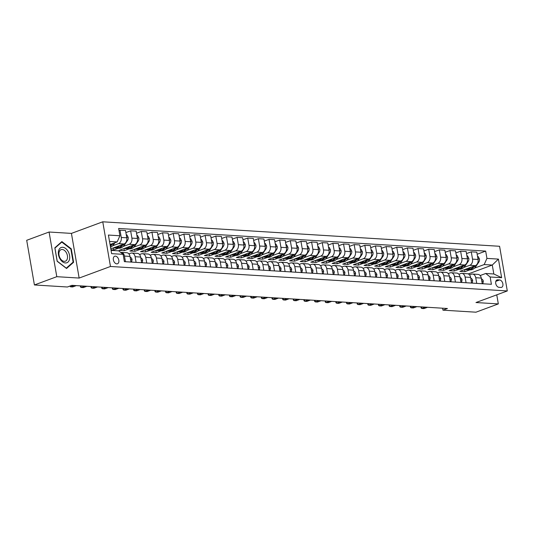 <?xml version="1.0" encoding="UTF-8"?>
<svg xmlns="http://www.w3.org/2000/svg" width="534" height="534" viewBox="0 0 534 534"><rect width="100%" height="100%" fill="white"/><g stroke="black" fill="none" stroke-linecap="round" stroke-linejoin="round"><path stroke-width="0.8" d="M116.766 263.869A4.012 2.597 69.7 0 0 117.487 263.769A4.012 2.597 69.7 0 0 118.702 259.637A4.012 2.597 69.7 0 0 115.431 256.146A4.012 2.597 69.7 0 0 114.703 256.247A4.012 2.597 69.7 0 0 113.488 260.378A4.012 2.597 69.7 0 0 116.766 263.869M49.075 232.016L56.791 276.685L79.145 278.06L71.429 233.398L49.075 232.016L26.7 240.3L34.416 284.962L67.411 286.998L71.89 285.343L447.425 308.505L442.953 310.161L475.948 312.196L498.329 303.913L496.76 294.848M71.429 233.398L102.755 221.804L499.584 246.281L507.3 290.943L110.471 266.473L102.755 221.804M499.59 279.956L497.715 279.843A3.885 2.516 69.7 0 0 497.014 279.943A3.885 2.516 69.7 0 0 495.839 283.948A3.885 2.516 69.7 0 0 499.01 287.325L500.885 287.446A3.885 2.516 69.7 0 0 501.586 287.345A3.885 2.516 69.7 0 0 502.761 283.34A3.885 2.516 69.7 0 0 499.59 279.956L495.812 281.358M486.935 258.396L498.429 259.103L501.64 277.7L490.145 276.986L485.733 273.481L493.823 273.982L492.281 265.051L484.191 264.55L486.935 258.396L485.673 251.093L118.648 228.459L119.91 235.761L117.166 241.915L109.517 241.441M111.059 250.379L118.708 250.846L123.12 254.351L124.382 261.653L491.407 284.295L490.145 276.986M123.12 254.351L111.626 253.643L108.415 235.053L119.91 235.761M56.791 276.685L34.416 284.962M79.145 278.06L110.471 266.473M507.3 290.943L475.974 302.538L498.329 303.913M442.613 308.205L442.953 310.161M468.251 273.942L492.281 265.051L498.429 259.103M485.733 273.481L480.159 275.544M136.097 262.374L135.115 256.714A5.013 3.671 -86.5 0 0 131.845 253.036A5.013 3.671 -86.5 0 0 130.703 253.209L128.894 253.884M146.737 263.035L145.762 257.368A5.013 3.671 -86.5 0 0 142.491 253.697A5.013 3.671 -86.5 0 0 141.35 253.864L139.534 254.538M157.383 263.689L156.409 258.029A5.013 3.671 -86.5 0 0 153.131 254.351A5.013 3.671 -86.5 0 0 151.99 254.524L150.181 255.192M168.03 264.35L167.049 258.683A5.013 3.671 -86.5 0 0 163.778 255.005A5.013 3.671 -86.5 0 0 162.636 255.179L160.827 255.853M178.676 265.004L177.695 259.337A5.013 3.671 -86.5 0 0 174.424 255.666A5.013 3.671 -86.5 0 0 173.283 255.839L171.467 256.507M189.316 265.658L188.342 259.998A5.013 3.671 -86.5 0 0 185.071 256.32A5.013 3.671 -86.5 0 0 183.923 256.494L182.114 257.161M199.963 266.319L198.982 260.652A5.013 3.671 -86.5 0 0 195.711 256.974A5.013 3.671 -86.5 0 0 194.57 257.148L192.761 257.822M210.61 266.973L209.628 261.313A5.013 3.671 -86.5 0 0 206.358 257.635A5.013 3.671 -86.5 0 0 205.216 257.809L203.401 258.476M221.25 267.627L220.275 261.967A5.013 3.671 -86.5 0 0 217.004 258.289A5.013 3.671 -86.5 0 0 215.856 258.463L214.047 259.13M231.896 268.288L230.915 262.621A5.013 3.671 -86.5 0 0 227.644 258.943A5.013 3.671 -86.5 0 0 226.503 259.117L224.694 259.791M242.543 268.942L241.562 263.282A5.013 3.671 -86.5 0 0 238.291 259.604A5.013 3.671 -86.5 0 0 237.149 259.778L235.334 260.445M253.183 269.597L252.208 263.936A5.013 3.671 -86.5 0 0 248.937 260.258A5.013 3.671 -86.5 0 0 247.789 260.432L245.98 261.099M263.829 270.257L262.848 264.59A5.013 3.671 -86.5 0 0 259.577 260.912A5.013 3.671 -86.5 0 0 258.436 261.086L256.627 261.76M274.476 270.912L273.495 265.251A5.013 3.671 -86.5 0 0 270.224 261.573A5.013 3.671 -86.5 0 0 269.083 261.747L267.274 262.414M285.116 271.566L284.141 265.905A5.013 3.671 -86.5 0 0 280.871 262.227A5.013 3.671 -86.5 0 0 279.729 262.401L277.914 263.068M295.763 272.227L294.788 266.559A5.013 3.671 -86.5 0 0 291.511 262.882A5.013 3.671 -86.5 0 0 290.369 263.055L288.56 263.729M306.409 272.881L305.428 267.22A5.013 3.671 -86.5 0 0 302.157 263.542A5.013 3.671 -86.5 0 0 301.016 263.716L299.207 264.383M317.049 273.535L316.075 267.874A5.013 3.671 -86.5 0 0 312.804 264.197A5.013 3.671 -86.5 0 0 311.662 264.37L309.847 265.044M327.696 274.196L326.721 268.529A5.013 3.671 -86.5 0 0 323.444 264.857A5.013 3.671 -86.5 0 0 322.302 265.031L320.493 265.698M338.342 274.85L337.361 269.189A5.013 3.671 -86.5 0 0 334.09 265.511A5.013 3.671 -86.5 0 0 332.949 265.685L331.14 266.353M348.989 275.511L348.008 269.844A5.013 3.671 -86.5 0 0 344.737 266.166A5.013 3.671 -86.5 0 0 343.596 266.339L341.78 267.013M359.629 276.165L358.654 270.504A5.013 3.671 -86.5 0 0 355.384 266.826A5.013 3.671 -86.5 0 0 354.236 267L352.427 267.668M370.276 276.819L369.294 271.159A5.013 3.671 -86.5 0 0 366.024 267.481A5.013 3.671 -86.5 0 0 364.882 267.654L363.073 268.322M380.922 277.48L379.941 271.813A5.013 3.671 -86.5 0 0 376.67 268.135A5.013 3.671 -86.5 0 0 375.529 268.308L373.713 268.982M391.562 278.134L390.588 272.474A5.013 3.671 -86.5 0 0 387.317 268.796A5.013 3.671 -86.5 0 0 386.169 268.969L384.36 269.637M402.209 278.788L401.228 273.128A5.013 3.671 -86.5 0 0 397.957 269.45A5.013 3.671 -86.5 0 0 396.815 269.623L395.006 270.291M412.855 279.449L411.874 273.782A5.013 3.671 -86.5 0 0 408.603 270.104A5.013 3.671 -86.5 0 0 407.462 270.277L405.646 270.952M423.495 280.103L422.521 274.443A5.013 3.671 -86.5 0 0 419.25 270.765A5.013 3.671 -86.5 0 0 418.102 270.938L416.293 271.606M434.142 280.757L433.161 275.097A5.013 3.671 -86.5 0 0 429.89 271.419A5.013 3.671 -86.5 0 0 428.749 271.592L426.94 272.26M444.789 281.418L443.807 275.751A5.013 3.671 -86.5 0 0 440.537 272.073A5.013 3.671 -86.5 0 0 439.395 272.247L437.58 272.921M455.429 282.072L454.454 276.412A5.013 3.671 -86.5 0 0 451.183 272.734A5.013 3.671 -86.5 0 0 450.042 272.907L448.226 273.575M466.075 282.726L465.101 277.066A5.013 3.671 -86.5 0 0 461.823 273.388A5.013 3.671 -86.5 0 0 460.682 273.562L458.873 274.236M476.722 283.387L475.741 277.72A5.013 3.671 -86.5 0 0 472.47 274.049A5.013 3.671 -86.5 0 0 471.328 274.216L469.519 274.89M464.587 269.597L464.947 271.673L469.833 269.864M474.506 268.135L484.191 264.55M464.947 271.673L459.834 271.359L475.32 265.625A5.013 3.671 -86.5 0 0 478.064 259.471L476.802 252.168L471.268 251.828L466.516 253.59M453.94 268.942L454.3 271.018L459.187 269.209M463.859 267.474L469.786 265.285A5.013 3.671 -86.5 0 0 472.53 259.13L471.268 251.828M454.3 271.018L449.194 270.698L464.673 264.971A5.013 3.671 -86.5 0 0 467.424 258.816L466.162 251.514L460.622 251.174L455.876 252.929M443.3 268.288L443.654 270.358L448.54 268.549M453.219 266.82L459.14 264.63A5.013 3.671 -86.5 0 0 461.883 258.476L460.622 251.174M443.654 270.358L438.548 270.044L454.034 264.317A5.013 3.671 -86.5 0 0 456.777 258.162L455.515 250.86L449.982 250.513L445.229 252.275M432.653 267.627L433.014 269.703L437.9 267.894M442.573 266.166L448.493 263.97A5.013 3.671 -86.5 0 0 451.243 257.822L449.982 250.513M433.014 269.703L427.901 269.39L443.387 263.656A5.013 3.671 -86.5 0 0 446.13 257.501L444.869 250.199L439.335 249.859L434.583 251.614M422.007 266.973L422.367 269.049L427.253 267.24M431.926 265.505L437.853 263.315A5.013 3.671 -86.5 0 0 440.597 257.161L439.335 249.859M422.367 269.049L417.254 268.729L432.74 263.002A5.013 3.671 -86.5 0 0 435.49 256.847L434.229 249.545L428.689 249.204L423.943 250.96M411.367 266.319L411.721 268.388L416.607 266.579M421.286 264.851L427.207 262.661A5.013 3.671 -86.5 0 0 429.95 256.507L428.689 249.204M411.721 268.388L406.614 268.075L422.1 262.348A5.013 3.671 -86.5 0 0 424.844 256.193L423.582 248.891L418.049 248.544L413.296 250.306M400.72 265.658L401.081 267.734L405.967 265.925M410.639 264.197L416.56 262A5.013 3.671 -86.5 0 0 419.31 255.853L418.049 248.544M401.081 267.734L395.968 267.421L411.454 261.687A5.013 3.671 -86.5 0 0 414.197 255.532L412.936 248.23L407.402 247.889L402.649 249.645M390.074 265.004L390.434 267.073L395.32 265.271M399.993 263.536L405.92 261.346A5.013 3.671 -86.5 0 0 408.664 255.192L407.402 247.889M390.434 267.073L385.321 266.76L400.807 261.033A5.013 3.671 -86.5 0 0 403.557 254.878L402.296 247.576L396.755 247.235L392.009 248.991M379.427 264.343L379.787 266.419L384.674 264.61M389.353 262.882L395.273 260.692A5.013 3.671 -86.5 0 0 398.017 254.538L396.755 247.235M379.787 266.419L374.681 266.106L390.16 260.372A5.013 3.671 -86.5 0 0 392.911 254.224L391.649 246.915L386.115 246.574L381.363 248.337M368.787 263.689L369.141 265.765L374.034 263.956M378.706 262.227L384.627 260.031A5.013 3.671 -86.5 0 0 387.377 253.877L386.115 246.574M369.141 265.765L364.034 265.451L379.52 259.718A5.013 3.671 -86.5 0 0 382.264 253.563L381.002 246.261L375.469 245.92L370.716 247.676M358.14 263.035L358.501 265.104L363.387 263.295M368.059 261.567L373.987 259.377A5.013 3.671 -86.5 0 0 376.73 253.223L375.469 245.92M358.501 265.104L353.388 264.791L368.874 259.063A5.013 3.671 -86.5 0 0 371.617 252.909L370.362 245.607L364.822 245.266L360.07 247.022M347.494 262.374L347.854 264.45L352.74 262.641M357.42 260.912L363.34 258.723A5.013 3.671 -86.5 0 0 366.084 252.569L364.822 245.266M347.854 264.45L342.748 264.136L358.227 258.403A5.013 3.671 -86.5 0 0 360.977 252.255L359.716 244.946L354.182 244.605L349.43 246.368M336.854 261.72L337.208 263.796L342.1 261.987M346.773 260.258L352.694 258.062A5.013 3.671 -86.5 0 0 355.444 251.908L354.182 244.605M337.208 263.796L332.101 263.476L347.587 257.748A5.013 3.671 -86.5 0 0 350.331 251.594L349.069 244.292L343.536 243.951L338.783 245.707M326.207 261.066L326.568 263.135L331.454 261.326M336.126 259.597L342.047 257.408A5.013 3.671 -86.5 0 0 344.797 251.254L343.536 243.951M326.568 263.135L321.455 262.821L336.941 257.094A5.013 3.671 -86.5 0 0 339.684 250.94L338.423 243.637L332.889 243.297L328.136 245.053M315.561 260.405L315.921 262.481L320.807 260.672M325.486 258.943L331.407 256.754A5.013 3.671 -86.5 0 0 334.151 250.6L332.889 243.297M315.921 262.481L310.815 262.167L326.294 256.433A5.013 3.671 -86.5 0 0 329.044 250.279L327.783 242.977L322.249 242.636L317.496 244.398M304.921 259.751L305.274 261.827L310.161 260.018M314.84 258.289L320.76 256.093A5.013 3.671 -86.5 0 0 323.511 249.939L322.249 242.636M305.274 261.827L300.168 261.506L315.654 255.779A5.013 3.671 -86.5 0 0 318.397 249.625L317.136 242.323L311.602 241.982L306.85 243.738M294.274 259.097L294.635 261.166L299.521 259.357M304.193 257.628L310.114 255.439A5.013 3.671 -86.5 0 0 312.864 249.285L311.602 241.982M294.635 261.166L289.521 260.852L305.007 255.125A5.013 3.671 -86.5 0 0 307.751 248.971L306.489 241.668L300.956 241.321L296.203 243.083M283.627 258.436L283.988 260.512L288.874 258.703M293.546 256.974L299.474 254.778A5.013 3.671 -86.5 0 0 302.217 248.63L300.956 241.321M283.988 260.512L278.882 260.198L294.361 254.464A5.013 3.671 -86.5 0 0 297.111 248.31L295.849 241.008L290.309 240.667L285.563 242.423M272.987 257.782L273.341 259.858L278.227 258.049M282.907 256.313L288.827 254.124A5.013 3.671 -86.5 0 0 291.571 247.97L290.309 240.667M273.341 259.858L268.235 259.537L283.721 253.81A5.013 3.671 -86.5 0 0 286.464 247.656L285.203 240.353L279.669 240.013L274.917 241.768M262.341 257.128L262.701 259.197L267.587 257.388M272.26 255.659L278.181 253.47A5.013 3.671 -86.5 0 0 280.931 247.315L279.669 240.013M262.701 259.197L257.588 258.883L273.074 253.156A5.013 3.671 -86.5 0 0 275.818 247.002L274.556 239.699L269.023 239.352L264.27 241.114M251.694 256.467L252.055 258.543L256.941 256.734M261.613 255.005L267.541 252.809A5.013 3.671 -86.5 0 0 270.284 246.661L269.023 239.352M252.055 258.543L246.942 258.229L262.428 252.495A5.013 3.671 -86.5 0 0 265.178 246.341L263.916 239.038L258.376 238.698L253.63 240.454M241.054 255.813L241.408 257.882L246.294 256.08M250.973 254.344L256.894 252.155A5.013 3.671 -86.5 0 0 259.637 246L258.376 238.698M241.408 257.882L236.302 257.568L251.788 251.841A5.013 3.671 -86.5 0 0 254.531 245.687L253.27 238.384L247.736 238.044L242.983 239.799M230.408 255.159L230.768 257.228L235.654 255.419M240.327 253.69L246.247 251.501A5.013 3.671 -86.5 0 0 248.998 245.346L247.736 238.044M230.768 257.228L225.655 256.914L241.141 251.187A5.013 3.671 -86.5 0 0 243.884 245.033L242.623 237.723L237.089 237.383L232.337 239.145M219.761 254.498L220.121 256.574L225.008 254.765M229.68 253.036L235.607 250.84A5.013 3.671 -86.5 0 0 238.351 244.685L237.089 237.383M220.121 256.574L215.008 256.26L230.494 250.526A5.013 3.671 -86.5 0 0 233.245 244.372L231.983 237.069L226.443 236.729L221.697 238.484M209.121 253.844L209.475 255.913L214.361 254.104M219.04 252.375L224.961 250.186A5.013 3.671 -86.5 0 0 227.704 244.031L226.443 236.729M209.475 255.913L204.368 255.599L219.848 249.872A5.013 3.671 -86.5 0 0 222.598 243.718L221.336 236.415L215.803 236.075L211.05 237.83M198.474 253.183L198.828 255.259L203.721 253.45M208.393 251.721L214.314 249.532A5.013 3.671 -86.5 0 0 217.064 243.377L215.803 236.075M198.828 255.259L193.722 254.945L209.208 249.211A5.013 3.671 -86.5 0 0 211.951 243.063L210.69 235.754L205.156 235.414L200.404 237.176M187.828 252.529L188.188 254.605L193.074 252.796M197.747 251.067L203.674 248.871A5.013 3.671 -86.5 0 0 206.418 242.716L205.156 235.414M188.188 254.605L183.075 254.284L198.561 248.557A5.013 3.671 -86.5 0 0 201.311 242.403L200.05 235.1L194.509 234.76L189.757 236.515M177.181 251.874L177.542 253.944L182.428 252.135M187.107 250.406L193.028 248.217A5.013 3.671 -86.5 0 0 195.771 242.062L194.509 234.76M177.542 253.944L172.435 253.63L187.915 247.903A5.013 3.671 -86.5 0 0 190.665 241.748L189.403 234.446L183.87 234.106L179.117 235.861M166.541 251.214L166.895 253.29L171.788 251.481M176.46 249.752L182.381 247.562A5.013 3.671 -86.5 0 0 185.131 241.408L183.87 234.106M166.895 253.29L161.789 252.976L177.275 247.242A5.013 3.671 -86.5 0 0 180.018 241.088L178.757 233.785L173.223 233.445L168.47 235.207M155.895 250.559L156.255 252.635L161.141 250.826M165.814 249.098L171.734 246.902A5.013 3.671 -86.5 0 0 174.484 240.747L173.223 233.445M156.255 252.635L151.142 252.315L166.628 246.588A5.013 3.671 -86.5 0 0 169.371 240.433L168.11 233.131L162.576 232.791L157.824 234.546M145.248 249.905L145.608 251.975L150.495 250.166M155.174 248.437L161.094 246.247A5.013 3.671 -86.5 0 0 163.838 240.093L162.576 232.791M145.608 251.975L140.502 251.661L155.981 245.934A5.013 3.671 -86.5 0 0 158.732 239.779L157.47 232.477L151.936 232.13L147.184 233.892M134.608 249.244L134.962 251.32L139.855 249.512M144.527 247.783L150.448 245.593A5.013 3.671 -86.5 0 0 153.198 239.439L151.936 232.13M134.962 251.32L129.855 251.007L145.341 245.273A5.013 3.671 -86.5 0 0 148.085 239.119L146.823 231.816L141.29 231.476L136.537 233.238M123.961 248.59L124.322 250.666L129.208 248.857M133.88 247.122L139.801 244.932A5.013 3.671 -86.5 0 0 142.551 238.778L141.29 231.476M124.322 250.666L119.209 250.346L134.695 244.619A5.013 3.671 -86.5 0 0 137.438 238.464L136.177 231.162L130.643 230.822L125.89 232.577M113.315 247.936L113.675 250.005L118.561 248.197M123.234 246.468L129.161 244.278A5.013 3.671 -86.5 0 0 131.905 238.124L130.643 230.822M113.675 250.005L110.972 249.839M110.798 248.864L124.048 243.965A5.013 3.671 -86.5 0 0 126.798 237.81L125.537 230.508L119.996 230.161L119.009 230.528M112.594 245.814L118.515 243.617A5.013 3.671 -86.5 0 0 121.258 237.47L119.996 230.161M110.057 244.545L117.166 241.915M482.255 283.728L481.274 278.067A5.013 3.671 -86.5 0 0 478.003 274.389L472.47 274.049M485.673 251.093L477.162 254.244M471.609 283.073L470.634 277.406A5.013 3.671 -86.5 0 0 467.363 273.728L461.823 273.388M460.969 282.413L459.988 276.752A5.013 3.671 -86.5 0 0 456.717 273.074L451.183 272.734M450.322 281.758L449.341 276.091A5.013 3.671 -86.5 0 0 446.07 272.42L440.537 272.073M439.676 281.104L438.701 275.437A5.013 3.671 -86.5 0 0 435.43 271.759L429.89 271.419M429.036 280.443L428.054 274.783A5.013 3.671 -86.5 0 0 424.784 271.105L419.25 270.765M418.389 279.789L417.408 274.122A5.013 3.671 -86.5 0 0 414.137 270.451L408.603 270.104M407.742 279.128L406.768 273.468A5.013 3.671 -86.5 0 0 403.49 269.79L397.957 269.45M397.096 278.474L396.121 272.814A5.013 3.671 -86.5 0 0 392.85 269.136L387.317 268.796M386.456 277.82L385.475 272.153A5.013 3.671 -86.5 0 0 382.204 268.475L376.67 268.135M375.809 277.159L374.835 271.499A5.013 3.671 -86.5 0 0 371.557 267.821L366.024 267.481M365.163 276.505L364.188 270.845A5.013 3.671 -86.5 0 0 360.917 267.167L355.384 266.826M354.523 275.851L353.541 270.184A5.013 3.671 -86.5 0 0 350.271 266.506L344.737 266.166M343.876 275.19L342.901 269.53A5.013 3.671 -86.5 0 0 339.624 265.852L334.09 265.511M333.229 274.536L332.255 268.876A5.013 3.671 -86.5 0 0 328.984 265.198L323.444 264.857M322.589 273.882L321.608 268.215A5.013 3.671 -86.5 0 0 318.337 264.537L312.804 264.197M311.943 273.221L310.962 267.561A5.013 3.671 -86.5 0 0 307.691 263.883L302.157 263.542M301.296 272.567L300.322 266.907A5.013 3.671 -86.5 0 0 297.051 263.229L291.511 262.882M290.656 271.913L289.675 266.246A5.013 3.671 -86.5 0 0 286.404 262.568L280.871 262.227M280.01 271.252L279.028 265.592A5.013 3.671 -86.5 0 0 275.758 261.914L270.224 261.573M269.363 270.598L268.388 264.931A5.013 3.671 -86.5 0 0 265.118 261.26L259.577 260.912M258.723 269.944L257.742 264.277A5.013 3.671 -86.5 0 0 254.471 260.599L248.937 260.258M248.076 269.283L247.095 263.622A5.013 3.671 -86.5 0 0 243.824 259.945L238.291 259.604M237.43 268.629L236.455 262.962A5.013 3.671 -86.5 0 0 233.184 259.284L227.644 258.943M226.79 267.968L225.809 262.307A5.013 3.671 -86.5 0 0 222.538 258.63L217.004 258.289M216.143 267.314L215.162 261.653A5.013 3.671 -86.5 0 0 211.891 257.975L206.358 257.635M205.497 266.66L204.522 260.993A5.013 3.671 -86.5 0 0 201.245 257.315L195.711 256.974M194.85 265.999L193.875 260.338A5.013 3.671 -86.5 0 0 190.605 256.66L185.071 256.32M184.21 265.345L183.229 259.684A5.013 3.671 -86.5 0 0 179.958 256.006L174.424 255.666M173.563 264.69L172.589 259.023A5.013 3.671 -86.5 0 0 169.311 255.345L163.778 255.005M162.917 264.03L161.942 258.369A5.013 3.671 -86.5 0 0 158.671 254.691L153.131 254.351M152.277 263.375L151.296 257.715A5.013 3.671 -86.5 0 0 148.025 254.037L142.491 253.697M141.63 262.721L140.649 257.054A5.013 3.671 -86.5 0 0 137.378 253.376L131.845 253.036M130.984 262.06L130.009 256.4A5.013 3.671 -86.5 0 0 126.738 252.722L121.198 252.382A5.013 3.671 -86.5 0 0 120.664 252.402M125.45 261.72L124.475 256.06A5.013 3.671 -86.5 0 0 121.198 252.382M493.823 273.982L501.64 277.7M57.158 261.266L66.543 268.495L73.599 262.281L71.276 248.831L61.891 241.595L54.835 247.816L57.158 261.266M70.775 249.011L71.276 248.831M72.477 262.695L73.599 262.281M482.229 283.581L482.883 283.621L483.317 281.258A3.317 2.43 -86.5 0 0 481.795 279.042L481.414 278.868M421.553 306.91L421.82 308.478L425.418 307.15M420.939 306.87L421.139 308.045L421.82 308.478L423.949 308.612L427.547 307.277M482.542 283.748L482.883 283.621M470.801 267.3A9.585 7.022 93.5 0 1 465.828 269.617A9.585 7.022 93.5 0 1 464.914 269.476M477.556 256.54L478.217 256.58L479.485 259.043A3.317 2.43 93.5 0 1 478.864 262.054L475.767 266.646A9.585 7.022 93.5 0 1 470.087 269.877L468.465 269.777A9.585 7.022 -86.5 0 0 474.145 266.546L474.586 265.899M473.164 266.426L473.124 266.479A9.585 7.022 93.5 0 1 467.444 269.717L465.828 269.617M467.958 269.723A9.585 7.022 -86.5 0 0 468.465 269.777M471.582 282.92L472.243 282.96L472.677 280.604A3.317 2.43 -86.5 0 0 471.155 278.381L470.774 278.214M410.906 306.249L411.18 307.824L414.778 306.489M410.292 306.216L410.499 307.384L411.18 307.824L413.309 307.951L416.9 306.623M471.896 283.087L472.243 282.96M460.942 282.266L461.596 282.306L462.03 279.943A3.317 2.43 -86.5 0 0 460.508 277.727L460.128 277.553M400.26 305.595L400.533 307.163L404.131 305.835M399.652 305.555L399.853 306.73L400.533 307.163L402.663 307.297L406.261 305.969M461.256 282.433L461.596 282.306M450.296 281.612L450.95 281.652L451.384 279.289A3.317 2.43 -86.5 0 0 449.862 277.066L449.481 276.899M389.62 304.941L389.887 306.509L393.485 305.181M389.006 304.901L389.206 306.075L389.887 306.509L392.016 306.643L395.614 305.308M450.609 281.778L450.95 281.652M460.154 266.64A9.585 7.022 93.5 0 1 455.182 268.962A9.585 7.022 93.5 0 1 454.267 268.822M466.916 255.879L467.57 255.919L468.839 258.389A3.317 2.43 93.5 0 1 468.218 261.4L465.121 265.985A9.585 7.022 93.5 0 1 459.44 269.223L457.825 269.123A9.585 7.022 -86.5 0 0 463.505 265.885L463.939 265.244M462.517 265.765L462.484 265.825A9.585 7.022 93.5 0 1 456.804 269.063L455.182 268.962M457.311 269.069A9.585 7.022 -86.5 0 0 457.825 269.123M449.515 265.985A9.585 7.022 93.5 0 1 444.542 268.302A9.585 7.022 93.5 0 1 443.627 268.161M456.27 255.225L456.924 255.265L458.192 257.728A3.317 2.43 93.5 0 1 457.578 260.739L454.474 265.331A9.585 7.022 93.5 0 1 448.794 268.569L447.178 268.469A9.585 7.022 -86.5 0 0 452.859 265.231L453.293 264.584M451.877 265.111L451.837 265.171A9.585 7.022 93.5 0 1 446.157 268.402L444.542 268.302M446.671 268.408A9.585 7.022 -86.5 0 0 447.178 268.469M438.868 265.331A9.585 7.022 93.5 0 1 433.895 267.647A9.585 7.022 93.5 0 1 432.981 267.507M445.623 254.564L446.284 254.611L447.552 257.074A3.317 2.43 93.5 0 1 446.931 260.085L443.834 264.677A9.585 7.022 93.5 0 1 438.154 267.908L436.532 267.808A9.585 7.022 -86.5 0 0 442.212 264.577L442.653 263.929M441.231 264.457L441.191 264.51A9.585 7.022 93.5 0 1 435.51 267.748L433.895 267.647M436.024 267.754A9.585 7.022 -86.5 0 0 436.532 267.808M439.649 280.951L440.31 280.991L440.744 278.628A3.317 2.43 -86.5 0 0 439.222 276.412L438.835 276.245M378.973 304.28L379.247 305.855L382.838 304.52M378.359 304.247L378.566 305.415L379.247 305.855L381.376 305.982L384.967 304.654M439.963 281.118L440.31 280.991M428.221 264.67A9.585 7.022 93.5 0 1 423.248 266.993A9.585 7.022 93.5 0 1 422.334 266.853M434.983 253.91L435.637 253.95L436.905 256.42A3.317 2.43 93.5 0 1 436.285 259.431L433.187 264.016A9.585 7.022 93.5 0 1 427.507 267.254L425.892 267.154A9.585 7.022 -86.5 0 0 431.572 263.916L432.006 263.275M430.584 263.796L430.551 263.856A9.585 7.022 93.5 0 1 424.87 267.093L423.248 266.993M425.378 267.093A9.585 7.022 -86.5 0 0 425.892 267.154M62.685 247.269A8.143 5.273 69.7 0 0 58.5 254.771A8.143 5.273 69.7 0 0 65.395 262.962A8.143 5.273 69.7 0 0 69.574 255.452A8.143 5.273 69.7 0 0 62.685 247.269M62.198 249.471A6.168 3.992 69.7 0 0 61.083 249.632A6.168 3.992 69.7 0 0 59.214 255.986A6.168 3.992 69.7 0 0 64.247 261.353A6.168 3.992 69.7 0 0 65.362 261.199A6.168 3.992 69.7 0 0 67.231 254.845A6.168 3.992 69.7 0 0 62.198 249.471M73.125 262.121L66.289 268.148L57.205 261.139L54.949 248.103L61.784 242.082L70.875 249.084L73.125 262.121M61.023 242.363L61.784 242.082M429.009 280.297L429.663 280.337L430.097 277.974A3.317 2.43 -86.5 0 0 428.575 275.758L428.195 275.584M368.326 303.626L368.6 305.194L372.198 303.866M367.719 303.586L367.919 304.76L368.6 305.194L370.729 305.328L374.327 303.993M429.323 280.463L429.663 280.337M418.362 279.642L419.016 279.683L419.45 277.32A3.317 2.43 -86.5 0 0 417.928 275.097L417.548 274.93M357.687 302.972L357.954 304.54L361.551 303.205M357.072 302.932L357.273 304.106L357.954 304.54L360.083 304.674L363.681 303.339M418.676 279.803L419.016 279.683M407.716 278.982L408.376 279.022L408.81 276.659A3.317 2.43 -86.5 0 0 407.288 274.443L406.901 274.276M347.04 302.311L347.314 303.879L350.905 302.551M346.426 302.277L346.633 303.445L347.314 303.879L349.443 304.013L353.034 302.685M408.029 279.149L408.376 279.022M397.076 278.327L397.73 278.368L398.164 276.005A3.317 2.43 -86.5 0 0 396.642 273.788L396.261 273.615M336.393 301.657L336.667 303.225L340.265 301.897M335.786 301.617L335.986 302.791L336.667 303.225L338.796 303.359L342.394 302.024M397.389 278.494L397.73 278.368M386.429 277.667L387.083 277.707L387.517 275.35A3.317 2.43 -86.5 0 0 385.995 273.128L385.615 272.961M325.753 301.002L326.02 302.571L329.618 301.236M325.139 300.962L325.339 302.137L326.02 302.571L328.15 302.698L331.748 301.37M386.743 277.834L387.083 277.707M417.581 264.016A9.585 7.022 93.5 0 1 412.608 266.332A9.585 7.022 93.5 0 1 411.694 266.192M424.336 253.256L424.991 253.296L426.259 255.759A3.317 2.43 93.5 0 1 425.638 258.77L422.541 263.362A9.585 7.022 93.5 0 1 416.86 266.599L415.245 266.499A9.585 7.022 -86.5 0 0 420.925 263.262L421.359 262.615M419.944 263.142L419.904 263.202A9.585 7.022 93.5 0 1 414.224 266.433L412.608 266.332M414.738 266.439A9.585 7.022 -86.5 0 0 415.245 266.499M406.935 263.362A9.585 7.022 93.5 0 1 401.962 265.678A9.585 7.022 93.5 0 1 401.047 265.538M413.69 252.595L414.344 252.635L415.612 255.105A3.317 2.43 93.5 0 1 414.998 258.116L411.901 262.708A9.585 7.022 93.5 0 1 406.22 265.939L404.598 265.839A9.585 7.022 -86.5 0 0 410.279 262.608L410.713 261.96M409.298 262.488L409.258 262.541A9.585 7.022 93.5 0 1 403.577 265.778L401.962 265.678M404.091 265.785A9.585 7.022 -86.5 0 0 404.598 265.839M396.288 262.701A9.585 7.022 93.5 0 1 391.315 265.024A9.585 7.022 93.5 0 1 390.401 264.884M403.05 251.941L403.704 251.981L404.972 254.451A3.317 2.43 93.5 0 1 404.351 257.461L401.254 262.047A9.585 7.022 93.5 0 1 395.574 265.285L393.959 265.184A9.585 7.022 -86.5 0 0 399.639 261.947L400.073 261.306M398.651 261.827L398.611 261.887A9.585 7.022 93.5 0 1 392.937 265.118L391.315 265.024M393.445 265.124A9.585 7.022 -86.5 0 0 393.959 265.184M385.648 262.047A9.585 7.022 93.5 0 1 380.669 264.363A9.585 7.022 93.5 0 1 379.761 264.223M392.403 251.287L393.057 251.327L394.326 253.79A3.317 2.43 93.5 0 1 393.705 256.801L390.608 261.393A9.585 7.022 93.5 0 1 384.927 264.63L383.312 264.53A9.585 7.022 -86.5 0 0 388.992 261.293L389.426 260.645M388.011 261.173L387.971 261.233A9.585 7.022 93.5 0 1 382.291 264.464L380.669 264.363M382.805 264.47A9.585 7.022 -86.5 0 0 383.312 264.53M375.001 261.393A9.585 7.022 93.5 0 1 370.029 263.709A9.585 7.022 93.5 0 1 369.114 263.569M381.757 250.626L382.411 250.666L383.679 253.136A3.317 2.43 93.5 0 1 383.065 256.146L379.968 260.739A9.585 7.022 93.5 0 1 374.287 263.97L372.665 263.869A9.585 7.022 -86.5 0 0 378.346 260.639L378.78 259.991M377.364 260.519L377.324 260.572A9.585 7.022 93.5 0 1 371.644 263.809L370.029 263.709M372.158 263.816A9.585 7.022 -86.5 0 0 372.665 263.869M375.782 277.012L376.437 277.053L376.877 274.69A3.317 2.43 -86.5 0 0 375.355 272.474L374.968 272.3M315.107 300.342L315.38 301.91L318.972 300.582M314.493 300.308L314.693 301.476L315.38 301.91L317.503 302.044L321.101 300.715M376.096 277.179L376.437 277.053M364.355 260.732A9.585 7.022 93.5 0 1 359.382 263.048A9.585 7.022 93.5 0 1 358.468 262.915M371.117 249.972L371.771 250.012L373.039 252.482A3.317 2.43 93.5 0 1 372.418 255.492L369.321 260.078A9.585 7.022 93.5 0 1 363.641 263.315L362.025 263.215A9.585 7.022 -86.5 0 0 367.699 259.978L368.14 259.337M366.718 259.858L366.678 259.918A9.585 7.022 93.5 0 1 361.004 263.149L359.382 263.048M361.511 263.155A9.585 7.022 -86.5 0 0 362.025 263.215M365.143 276.358L365.797 276.398L366.231 274.035A3.317 2.43 -86.5 0 0 364.709 271.819L364.328 271.646M304.46 299.687L304.734 301.256L308.332 299.928M303.846 299.647L304.053 300.822L304.734 301.256L306.863 301.39L310.461 300.055M365.456 276.525L365.797 276.398M353.715 260.078A9.585 7.022 93.5 0 1 348.735 262.394A9.585 7.022 93.5 0 1 347.828 262.254M360.47 249.318L361.124 249.358L362.392 251.821A3.317 2.43 93.5 0 1 361.772 254.831L358.674 259.424A9.585 7.022 93.5 0 1 352.994 262.655L351.379 262.561A9.585 7.022 -86.5 0 0 357.059 259.324L357.493 258.676M356.071 259.204L356.038 259.257A9.585 7.022 93.5 0 1 350.357 262.494L348.735 262.394M350.871 262.501A9.585 7.022 -86.5 0 0 351.379 262.561M354.496 275.698L355.15 275.738L355.584 273.381A3.317 2.43 -86.5 0 0 354.062 271.159L353.682 270.992M293.82 299.033L294.087 300.602L297.685 299.267M293.206 298.993L293.406 300.161L294.087 300.602L296.216 300.729L299.814 299.4M354.81 275.864L355.15 275.738M343.068 259.417A9.585 7.022 93.5 0 1 338.095 261.74A9.585 7.022 93.5 0 1 337.181 261.6M349.823 248.657L350.478 248.697L351.746 251.167A3.317 2.43 93.5 0 1 351.132 254.177L348.034 258.763A9.585 7.022 93.5 0 1 342.354 262L340.732 261.9A9.585 7.022 -86.5 0 0 346.412 258.67L346.846 258.022M345.431 258.549L345.391 258.603A9.585 7.022 93.5 0 1 339.711 261.84L338.095 261.74M340.225 261.847A9.585 7.022 -86.5 0 0 340.732 261.9M343.849 275.043L344.503 275.083L344.937 272.72A3.317 2.43 -86.5 0 0 343.415 270.504L343.035 270.331M283.174 298.373L283.441 299.941L287.038 298.613M282.559 298.339L282.76 299.507L283.441 299.941L285.57 300.075L289.168 298.746M344.163 275.21L344.503 275.083M332.422 258.763A9.585 7.022 93.5 0 1 327.449 261.079A9.585 7.022 93.5 0 1 326.534 260.946M339.177 248.003L339.838 248.043L341.106 250.513A3.317 2.43 93.5 0 1 340.485 253.523L337.388 258.109A9.585 7.022 93.5 0 1 331.707 261.346L330.092 261.246A9.585 7.022 -86.5 0 0 335.766 258.009L336.206 257.368M334.785 257.889L334.745 257.949A9.585 7.022 93.5 0 1 329.064 261.179L327.449 261.079M329.578 261.186A9.585 7.022 -86.5 0 0 330.092 261.246M333.209 274.389L333.863 274.429L334.297 272.066A3.317 2.43 -86.5 0 0 332.775 269.85L332.395 269.677M272.527 297.718L272.801 299.287L276.398 297.959M271.913 297.678L272.12 298.853L272.801 299.287L274.93 299.42L278.528 298.085M333.523 274.556L333.863 274.429M321.782 258.109A9.585 7.022 93.5 0 1 316.802 260.425A9.585 7.022 93.5 0 1 315.888 260.285M328.537 247.349L329.191 247.389L330.459 249.852A3.317 2.43 93.5 0 1 329.838 252.862L326.741 257.455A9.585 7.022 93.5 0 1 321.061 260.685L319.445 260.585A9.585 7.022 -86.5 0 0 325.126 257.355L325.56 256.707M324.138 257.234L324.105 257.288A9.585 7.022 93.5 0 1 318.424 260.525L316.802 260.425M318.938 260.532A9.585 7.022 -86.5 0 0 319.445 260.585M322.563 273.728L323.217 273.768L323.651 271.412A3.317 2.43 -86.5 0 0 322.129 269.189L321.748 269.023M261.88 297.064L262.154 298.633L265.752 297.298M261.273 297.024L261.473 298.192L262.154 298.633L264.283 298.76L267.881 297.431M322.876 273.895L323.217 273.768M311.135 257.448A9.585 7.022 93.5 0 1 306.162 259.771A9.585 7.022 93.5 0 1 305.248 259.631M317.89 246.688L318.544 246.728L319.813 249.198A3.317 2.43 93.5 0 1 319.198 252.208L316.095 256.794A9.585 7.022 93.5 0 1 310.421 260.031L308.799 259.931A9.585 7.022 -86.5 0 0 314.479 256.694L314.913 256.053M313.498 256.574L313.458 256.634A9.585 7.022 93.5 0 1 307.778 259.871L306.162 259.771M308.292 259.878A9.585 7.022 -86.5 0 0 308.799 259.931M311.916 273.074L312.57 273.114L313.004 270.751A3.317 2.43 -86.5 0 0 311.482 268.535L311.102 268.362M251.24 296.403L251.507 297.972L255.105 296.644M250.626 296.37L250.826 297.538L251.507 297.972L253.637 298.106L257.234 296.777M312.23 273.241L312.57 273.114M301.269 272.42L301.93 272.46L302.364 270.097A3.317 2.43 -86.5 0 0 300.842 267.881L300.462 267.708M240.594 295.749L240.867 297.318L244.465 295.99M239.98 295.709L240.187 296.884L240.867 297.318L242.997 297.451L246.595 296.116M301.59 272.587L301.93 272.46M290.629 271.759L291.284 271.799L291.718 269.436A3.317 2.43 -86.5 0 0 290.196 267.22L289.815 267.053M229.947 295.088L230.221 296.664L233.819 295.329M229.34 295.055L229.54 296.223L230.221 296.664L232.35 296.791L235.948 295.462M290.943 271.926L291.284 271.799M279.983 271.105L280.637 271.145L281.071 268.782A3.317 2.43 -86.5 0 0 279.549 266.566L279.169 266.393M219.307 294.434L219.574 296.003L223.172 294.675M218.693 294.394L218.893 295.569L219.574 296.003L221.703 296.136L225.301 294.808M280.297 271.272L280.637 271.145M269.336 270.451L269.997 270.491L270.431 268.128A3.317 2.43 -86.5 0 0 268.909 265.905L268.529 265.738M208.661 293.78L208.934 295.349L212.532 294.014M208.046 293.74L208.253 294.915L208.934 295.349L211.063 295.482L214.655 294.147M269.65 270.618L269.997 270.491M258.696 269.79L259.35 269.83L259.784 267.467A3.317 2.43 -86.5 0 0 258.262 265.251L257.882 265.084M198.014 293.119L198.288 294.695L201.885 293.36M197.406 293.086L197.607 294.254L198.288 294.695L200.417 294.821L204.015 293.493M259.01 269.957L259.35 269.83M248.05 269.136L248.704 269.176L249.138 266.813A3.317 2.43 -86.5 0 0 247.616 264.597L247.235 264.423M187.374 292.465L187.641 294.034L191.239 292.705M186.76 292.425L186.96 293.6L187.641 294.034L189.77 294.167L193.368 292.832M248.363 269.303L248.704 269.176M237.403 268.475L238.064 268.522L238.498 266.159A3.317 2.43 -86.5 0 0 236.976 263.936L236.589 263.769M176.727 291.811L177.001 293.38L180.592 292.045M176.113 291.771L176.32 292.946L177.001 293.38L179.13 293.506L182.721 292.178M237.717 268.642L238.064 268.522M226.763 267.821L227.417 267.861L227.851 265.498A3.317 2.43 -86.5 0 0 226.329 263.282L225.949 263.115M166.081 291.15L166.354 292.719L169.952 291.39M165.473 291.117L165.673 292.285L166.354 292.719L168.484 292.852L172.082 291.524M227.077 267.988L227.417 267.861M216.116 267.167L216.771 267.207L217.204 264.844A3.317 2.43 -86.5 0 0 215.683 262.628L215.302 262.454M155.441 290.496L155.708 292.065L159.306 290.736M154.827 290.456L155.027 291.631L155.708 292.065L157.837 292.198L161.435 290.863M216.43 267.334L216.771 267.207M205.47 266.506L206.131 266.546L206.565 264.19A3.317 2.43 -86.5 0 0 205.043 261.967L204.656 261.8M144.794 289.842L145.068 291.41L148.659 290.075M144.18 289.802L144.38 290.977L145.068 291.41L147.19 291.537L150.788 290.209M205.784 266.673L206.131 266.546M194.83 265.852L195.484 265.892L195.918 263.529A3.317 2.43 -86.5 0 0 194.396 261.313L194.016 261.139M134.147 289.181L134.421 290.75L138.019 289.421M133.533 289.148L133.74 290.316L134.421 290.75L136.55 290.883L140.148 289.555M195.144 266.019L195.484 265.892M184.183 265.198L184.837 265.238L185.271 262.875A3.317 2.43 -86.5 0 0 183.749 260.659L183.369 260.485M123.508 288.527L123.775 290.096L127.372 288.767M122.893 288.487L123.094 289.662L123.775 290.096L125.904 290.229L129.502 288.894M184.497 265.365L184.837 265.238M173.537 264.537L174.191 264.577L174.625 262.221A3.317 2.43 -86.5 0 0 173.103 259.998L172.722 259.831M112.861 287.873L113.128 289.441L116.726 288.106M112.247 287.833L112.447 289.001L113.128 289.441L115.257 289.568L118.855 288.24M173.85 264.704L174.191 264.577M162.897 263.883L163.551 263.923L163.985 261.56A3.317 2.43 -86.5 0 0 162.463 259.344L162.082 259.17M102.214 287.212L102.488 288.781L106.086 287.452M101.6 287.179L101.807 288.347L102.488 288.781L104.617 288.914L108.215 287.586M163.21 264.05L163.551 263.923M152.25 263.229L152.904 263.269L153.338 260.906A3.317 2.43 -86.5 0 0 151.816 258.69L151.436 258.516M91.574 286.558L91.841 288.126L95.439 286.798M90.96 286.518L91.16 287.692L91.841 288.126L93.971 288.26L97.568 286.925M152.564 263.396L152.904 263.269M141.603 262.568L142.258 262.608L142.691 260.252A3.317 2.43 -86.5 0 0 141.17 258.029L140.789 257.862M80.928 285.897L81.195 287.472L84.793 286.137M80.314 285.864L80.514 287.032L81.195 287.472L83.324 287.599L86.922 286.271M141.917 262.735L142.258 262.608M130.957 261.914L131.618 261.954L132.052 259.591A3.317 2.43 -86.5 0 0 130.53 257.375L130.149 257.201M70.395 285.897L70.555 286.811L74.153 285.483M69.827 286.104L70.555 286.811L72.684 286.945L76.282 285.617M131.277 262.081L131.618 261.954M300.488 256.794A9.585 7.022 93.5 0 1 295.516 259.11A9.585 7.022 93.5 0 1 294.601 258.97M307.244 246.034L307.904 246.074L309.173 248.544A3.317 2.43 93.5 0 1 308.552 251.554L305.455 256.14A9.585 7.022 93.5 0 1 299.774 259.377L298.152 259.277A9.585 7.022 -86.5 0 0 303.833 256.04L304.273 255.392M302.851 255.919L302.811 255.98A9.585 7.022 93.5 0 1 297.131 259.21L295.516 259.11M297.645 259.217A9.585 7.022 -86.5 0 0 298.152 259.277M289.842 256.14A9.585 7.022 93.5 0 1 284.869 258.456A9.585 7.022 93.5 0 1 283.954 258.316M296.604 245.38L297.258 245.42L298.526 247.883A3.317 2.43 93.5 0 1 297.905 250.893L294.808 255.486A9.585 7.022 93.5 0 1 289.128 258.716L287.512 258.616A9.585 7.022 -86.5 0 0 293.193 255.386L293.627 254.738M292.205 255.265L292.171 255.319A9.585 7.022 93.5 0 1 286.491 258.556L284.869 258.456M286.998 258.563A9.585 7.022 -86.5 0 0 287.512 258.616M279.202 255.479A9.585 7.022 93.5 0 1 274.229 257.802A9.585 7.022 93.5 0 1 273.315 257.662M285.957 244.719L286.611 244.759L287.879 247.229A3.317 2.43 93.5 0 1 287.265 250.239L284.161 254.825A9.585 7.022 93.5 0 1 278.481 258.062L276.866 257.962A9.585 7.022 -86.5 0 0 282.546 254.725L282.98 254.084M281.565 254.605L281.525 254.665A9.585 7.022 93.5 0 1 275.844 257.902L274.229 257.802M276.358 257.902A9.585 7.022 -86.5 0 0 276.866 257.962M268.555 254.825A9.585 7.022 93.5 0 1 263.582 257.141A9.585 7.022 93.5 0 1 262.668 257.001M275.31 244.065L275.971 244.105L277.239 246.568A3.317 2.43 93.5 0 1 276.619 249.578L273.521 254.171A9.585 7.022 93.5 0 1 267.841 257.408L266.219 257.308A9.585 7.022 -86.5 0 0 271.899 254.071L272.34 253.423M270.918 253.95L270.878 254.01A9.585 7.022 93.5 0 1 265.198 257.241L263.582 257.141M265.712 257.248A9.585 7.022 -86.5 0 0 266.219 257.308M257.909 254.171A9.585 7.022 93.5 0 1 252.936 256.487A9.585 7.022 93.5 0 1 252.021 256.347M264.67 243.404L265.325 243.451L266.593 245.914A3.317 2.43 93.5 0 1 265.972 248.924L262.875 253.517A9.585 7.022 93.5 0 1 257.194 256.747L255.579 256.647A9.585 7.022 -86.5 0 0 261.26 253.416L261.693 252.769M260.272 253.296L260.238 253.35A9.585 7.022 93.5 0 1 254.558 256.587L252.936 256.487M255.065 256.594A9.585 7.022 -86.5 0 0 255.579 256.647M247.269 253.51A9.585 7.022 93.5 0 1 242.296 255.833A9.585 7.022 93.5 0 1 241.381 255.693M254.024 242.75L254.678 242.79L255.946 245.26A3.317 2.43 93.5 0 1 255.325 248.27L252.228 252.856A9.585 7.022 93.5 0 1 246.548 256.093L244.932 255.993A9.585 7.022 -86.5 0 0 250.613 252.756L251.047 252.115M249.632 252.635L249.592 252.695A9.585 7.022 93.5 0 1 243.911 255.933L242.296 255.833M244.425 255.933A9.585 7.022 -86.5 0 0 244.932 255.993M236.622 252.856A9.585 7.022 93.5 0 1 231.649 255.172A9.585 7.022 93.5 0 1 230.735 255.032M243.377 242.096L244.038 242.136L245.306 244.599A3.317 2.43 93.5 0 1 244.685 247.609L241.588 252.202A9.585 7.022 93.5 0 1 235.908 255.439L234.286 255.339A9.585 7.022 -86.5 0 0 239.966 252.101L240.4 251.454M238.985 251.981L238.945 252.041A9.585 7.022 93.5 0 1 233.265 255.272L231.649 255.172M233.779 255.279A9.585 7.022 -86.5 0 0 234.286 255.339M225.975 252.202A9.585 7.022 93.5 0 1 221.003 254.518A9.585 7.022 93.5 0 1 220.088 254.378M232.737 241.435L233.391 241.475L234.66 243.945A3.317 2.43 93.5 0 1 234.039 246.955L230.942 251.547A9.585 7.022 93.5 0 1 225.261 254.778L223.646 254.678A9.585 7.022 -86.5 0 0 229.326 251.447L229.76 250.8M228.338 251.327L228.298 251.381A9.585 7.022 93.5 0 1 222.625 254.618L221.003 254.518M223.132 254.625A9.585 7.022 -86.5 0 0 223.646 254.678M215.335 251.541A9.585 7.022 93.5 0 1 210.363 253.857A9.585 7.022 93.5 0 1 209.448 253.723M222.091 240.781L222.745 240.821L224.013 243.29A3.317 2.43 93.5 0 1 223.392 246.301L220.295 250.887A9.585 7.022 93.5 0 1 214.615 254.124L212.999 254.024A9.585 7.022 -86.5 0 0 218.68 250.786L219.114 250.146M217.698 250.666L217.658 250.726A9.585 7.022 93.5 0 1 211.978 253.957L210.363 253.857M212.492 253.964A9.585 7.022 -86.5 0 0 212.999 254.024M204.689 250.887A9.585 7.022 93.5 0 1 199.716 253.203A9.585 7.022 93.5 0 1 198.802 253.063M211.444 240.126L212.098 240.167L213.366 242.63A3.317 2.43 93.5 0 1 212.752 245.64L209.655 250.232A9.585 7.022 93.5 0 1 203.975 253.463L202.353 253.37A9.585 7.022 -86.5 0 0 208.033 250.132L208.467 249.485M207.052 250.012L207.012 250.066A9.585 7.022 93.5 0 1 201.331 253.303L199.716 253.203M201.845 253.31A9.585 7.022 -86.5 0 0 202.353 253.37M194.042 250.232A9.585 7.022 93.5 0 1 189.069 252.549A9.585 7.022 93.5 0 1 188.155 252.408M200.804 239.466L201.458 239.506L202.726 241.975A3.317 2.43 93.5 0 1 202.106 244.986L199.008 249.578A9.585 7.022 93.5 0 1 193.328 252.809L191.713 252.709A9.585 7.022 -86.5 0 0 197.393 249.478L197.827 248.831M196.405 249.358L196.365 249.411A9.585 7.022 93.5 0 1 190.691 252.649L189.069 252.549M191.199 252.655A9.585 7.022 -86.5 0 0 191.713 252.709M183.402 249.572A9.585 7.022 93.5 0 1 178.423 251.888A9.585 7.022 93.5 0 1 177.515 251.754M190.157 238.811L190.812 238.852L192.08 241.321A3.317 2.43 93.5 0 1 191.459 244.332L188.362 248.917A9.585 7.022 93.5 0 1 182.681 252.155L181.066 252.055A9.585 7.022 -86.5 0 0 186.746 248.817L187.18 248.177M185.765 248.697L185.725 248.757A9.585 7.022 93.5 0 1 180.045 251.988L178.423 251.888M180.559 251.995A9.585 7.022 -86.5 0 0 181.066 252.055M172.756 248.917A9.585 7.022 93.5 0 1 167.783 251.234A9.585 7.022 93.5 0 1 166.868 251.093M179.511 238.157L180.165 238.197L181.433 240.66A3.317 2.43 93.5 0 1 180.819 243.671L177.722 248.263A9.585 7.022 93.5 0 1 172.041 251.494L170.419 251.394A9.585 7.022 -86.5 0 0 176.1 248.163L176.534 247.516M175.119 248.043L175.079 248.096A9.585 7.022 93.5 0 1 169.398 251.334L167.783 251.234M169.912 251.34A9.585 7.022 -86.5 0 0 170.419 251.394M162.109 248.257A9.585 7.022 93.5 0 1 157.136 250.579A9.585 7.022 93.5 0 1 156.222 250.439M168.864 237.496L169.525 237.537L170.793 240.006A3.317 2.43 93.5 0 1 170.172 243.017L167.075 247.602A9.585 7.022 93.5 0 1 161.395 250.84L159.779 250.74A9.585 7.022 -86.5 0 0 165.453 247.509L165.894 246.862M164.472 247.389L164.432 247.442A9.585 7.022 93.5 0 1 158.752 250.68L157.136 250.579M159.266 250.686A9.585 7.022 -86.5 0 0 159.779 250.74M151.469 247.602A9.585 7.022 93.5 0 1 146.49 249.919A9.585 7.022 93.5 0 1 145.582 249.785M158.224 236.842L158.878 236.882L160.147 239.352A3.317 2.43 93.5 0 1 159.526 242.363L156.429 246.948A9.585 7.022 93.5 0 1 150.748 250.186L149.133 250.086A9.585 7.022 -86.5 0 0 154.813 246.848L155.247 246.207M153.825 246.728L153.792 246.788A9.585 7.022 93.5 0 1 148.112 250.019L146.49 249.919M148.626 250.025A9.585 7.022 -86.5 0 0 149.133 250.086M140.822 246.948A9.585 7.022 93.5 0 1 135.85 249.265A9.585 7.022 93.5 0 1 134.935 249.124M147.578 236.188L148.232 236.228L149.5 238.691A3.317 2.43 93.5 0 1 148.886 241.702L145.782 246.294A9.585 7.022 93.5 0 1 140.108 249.525L138.486 249.425A9.585 7.022 -86.5 0 0 144.167 246.194L144.601 245.547M143.185 246.074L143.145 246.127A9.585 7.022 93.5 0 1 137.465 249.365L135.85 249.265M137.979 249.371A9.585 7.022 -86.5 0 0 138.486 249.425M130.176 246.287A9.585 7.022 93.5 0 1 125.203 248.61A9.585 7.022 93.5 0 1 124.288 248.47M136.931 235.527L137.592 235.567L138.86 238.037A3.317 2.43 93.5 0 1 138.239 241.048L135.142 245.633A9.585 7.022 93.5 0 1 129.462 248.871L127.84 248.771A9.585 7.022 -86.5 0 0 133.52 245.533L133.961 244.892M132.539 245.413L132.499 245.473A9.585 7.022 93.5 0 1 126.818 248.71L125.203 248.61M127.332 248.717A9.585 7.022 -86.5 0 0 127.84 248.771M119.536 245.633A9.585 7.022 93.5 0 1 114.556 247.95A9.585 7.022 93.5 0 1 113.642 247.809M126.291 234.873L126.945 234.913L128.213 237.376A3.317 2.43 93.5 0 1 127.593 240.393L124.495 244.979A9.585 7.022 93.5 0 1 118.815 248.217L117.2 248.116A9.585 7.022 -86.5 0 0 122.88 244.879L123.314 244.232M121.892 244.759L121.859 244.819A9.585 7.022 93.5 0 1 116.178 248.05L114.556 247.95M116.686 248.056A9.585 7.022 -86.5 0 0 117.2 248.116M114.917 242.75L113.849 244.325A9.585 7.022 93.5 0 1 110.505 247.169M111.252 244.105L111.212 244.158A9.585 7.022 93.5 0 1 110.204 245.406M110.344 246.241A9.585 7.022 -86.5 0 0 112.233 244.225L112.667 243.577M469.786 265.285L475.32 265.625M459.14 264.63L464.673 264.971M448.493 263.97L454.034 264.317M437.853 263.315L443.387 263.656M427.207 262.661L432.74 263.002M416.56 262L422.1 262.348M405.92 261.346L411.454 261.687M395.273 260.692L400.807 261.033M384.627 260.031L390.16 260.372M373.987 259.377L379.52 259.718M363.34 258.723L368.874 259.063M352.694 258.062L358.227 258.403M342.047 257.408L347.587 257.748M331.407 256.754L336.941 257.094M320.76 256.093L326.294 256.433M310.114 255.439L315.654 255.779M299.474 254.778L305.007 255.125M288.827 254.124L294.361 254.464M278.181 253.47L283.721 253.81M267.541 252.809L273.074 253.156M256.894 252.155L262.428 252.495M246.247 251.501L251.788 251.841M235.607 250.84L241.141 251.187M224.961 250.186L230.494 250.526M214.314 249.532L219.848 249.872M203.674 248.871L209.208 249.211M193.028 248.217L198.561 248.557M182.381 247.562L187.915 247.903M171.734 246.902L177.275 247.242M161.094 246.247L166.628 246.588M150.448 245.593L155.981 245.934M139.801 244.932L145.341 245.273M129.161 244.278L134.695 244.619M118.515 243.617L124.048 243.965M472.53 259.13L478.064 259.471M475.741 277.72L481.274 278.067M465.101 277.066L470.634 277.406M461.883 258.476L467.424 258.816M454.454 276.412L459.988 276.752M451.243 257.822L456.777 258.162M443.807 275.751L449.341 276.091M440.597 257.161L446.13 257.501M433.161 275.097L438.701 275.437M429.95 256.507L435.49 256.847M422.521 274.443L428.054 274.783M419.31 255.853L424.844 256.193M411.874 273.782L417.408 274.122M408.664 255.192L414.197 255.532M401.228 273.128L406.768 273.468M398.017 254.538L403.557 254.878M390.588 272.474L396.121 272.814M387.377 253.877L392.911 254.224M379.941 271.813L385.475 272.153M376.73 253.223L382.264 253.563M369.294 271.159L374.835 271.499M366.084 252.569L371.617 252.909M358.654 270.504L364.188 270.845M355.444 251.908L360.977 252.255M348.008 269.844L353.541 270.184M344.797 251.254L350.331 251.594M337.361 269.189L342.901 269.53M334.151 250.6L339.684 250.94M326.721 268.529L332.255 268.876M323.511 249.939L329.044 250.279M316.075 267.874L321.608 268.215M312.864 249.285L318.397 249.625M305.428 267.22L310.962 267.561M302.217 248.63L307.751 248.971M294.788 266.559L300.322 266.907M291.571 247.97L297.111 248.31M284.141 265.905L289.675 266.246M280.931 247.315L286.464 247.656M273.495 265.251L279.028 265.592M270.284 246.661L275.818 247.002M262.848 264.59L268.388 264.931M259.637 246L265.178 246.341M252.208 263.936L257.742 264.277M248.998 245.346L254.531 245.687M241.562 263.282L247.095 263.622M238.351 244.685L243.884 245.033M230.915 262.621L236.455 262.962M227.704 244.031L233.245 244.372M220.275 261.967L225.809 262.307M217.064 243.377L222.598 243.718M209.628 261.313L215.162 261.653M206.418 242.716L211.951 243.063M198.982 260.652L204.522 260.993M195.771 242.062L201.311 242.403M188.342 259.998L193.875 260.338M185.131 241.408L190.665 241.748M177.695 259.337L183.229 259.684M174.484 240.747L180.018 241.088M167.049 258.683L172.589 259.023M163.838 240.093L169.371 240.433M156.409 258.029L161.942 258.369M153.198 239.439L158.732 239.779M145.762 257.368L151.296 257.715M142.551 238.778L148.085 239.119M135.115 256.714L140.649 257.054M131.905 238.124L137.438 238.464M124.475 256.06L130.009 256.4M121.258 237.47L126.798 237.81M496.42 280.323L497.715 279.843M481.822 281.224L483.31 281.318M481.441 279.015L481.795 279.042M479.452 258.983L477.963 258.89M475.767 266.646L474.145 266.546M478.864 262.054L478.017 262M471.182 280.57L472.663 280.657M470.794 278.361L471.155 278.381M460.535 279.909L462.017 280.003M460.154 277.707L460.508 277.727M449.888 279.255L451.377 279.349M449.508 277.046L449.862 277.066M468.805 258.329L467.323 258.236M465.121 265.985L463.505 265.885M468.218 261.4L467.37 261.346M458.165 257.668L456.677 257.575M454.474 265.331L452.859 265.231M457.578 260.739L456.73 260.692M447.519 257.014L446.03 256.921M443.834 264.677L442.212 264.577M446.931 260.085L446.084 260.031M439.242 278.601L440.73 278.688M438.861 276.392L439.222 276.412M436.872 256.36L435.39 256.267M433.187 264.016L431.572 263.916M436.285 259.431L435.437 259.377M428.602 277.94L430.084 278.034M428.221 275.731L428.575 275.758M417.955 277.286L419.444 277.38M417.575 275.077L417.928 275.097M407.309 276.625L408.797 276.719M406.928 274.423L407.288 274.443M396.669 275.971L398.15 276.065M396.288 273.762L396.642 273.788M386.022 275.317L387.51 275.411M385.641 273.108L385.995 273.128M426.225 255.699L424.744 255.606M422.541 263.362L420.925 263.262M425.638 258.77L424.797 258.723M415.586 255.045L414.097 254.952M411.901 262.708L410.279 262.608M414.998 258.116L414.15 258.062M404.939 254.384L403.45 254.297M401.254 262.047L399.639 261.947M404.351 257.461L403.504 257.408M394.292 253.73L392.81 253.637M390.608 261.393L388.992 261.293M393.705 256.801L392.857 256.754M383.652 253.076L382.164 252.982M379.968 260.739L378.346 260.639M383.065 256.146L382.217 256.093M375.375 274.656L376.864 274.75M374.995 272.453L375.355 272.474M373.006 252.415L371.517 252.328M369.321 260.078L367.699 259.978M372.418 255.492L371.571 255.439M364.735 274.002L366.217 274.096M364.355 271.793L364.709 271.819M362.359 251.761L360.877 251.668M358.674 259.424L357.059 259.324M361.772 254.831L360.924 254.778M354.089 273.348L355.577 273.435M353.708 271.138L354.062 271.159M351.719 251.107L350.231 251.013M348.034 258.763L346.412 258.67M351.132 254.177L350.284 254.124M343.442 272.687L344.931 272.781M343.062 270.484L343.415 270.504M341.072 250.446L339.584 250.359M337.388 258.109L335.766 258.009M340.485 253.523L339.637 253.47M332.802 272.033L334.284 272.126M332.415 269.824L332.775 269.85M330.426 249.792L328.944 249.698M326.741 257.455L325.126 257.355M329.838 252.862L328.991 252.809M322.156 271.379L323.644 271.466M321.775 269.169L322.129 269.189M319.786 249.138L318.297 249.044M316.095 256.794L314.479 256.694M319.198 252.208L318.351 252.155M311.509 270.718L312.997 270.811M311.128 268.515L311.482 268.535M300.869 270.064L302.351 270.157M300.482 267.854L300.842 267.881M290.222 269.41L291.704 269.496M289.842 267.2L290.196 267.22M279.576 268.749L281.064 268.842M279.195 266.546L279.549 266.566M268.929 268.095L270.418 268.188M268.549 265.885L268.909 265.905M258.289 267.441L259.771 267.527M257.909 265.231L258.262 265.251M247.642 266.78L249.131 266.873M247.262 264.57L247.616 264.597M236.996 266.126L238.484 266.219M236.615 263.916L236.976 263.936M226.356 265.465L227.838 265.558M225.975 263.262L226.329 263.282M215.709 264.811L217.198 264.904M215.329 262.601L215.683 262.628M205.063 264.156L206.551 264.243M204.682 261.947L205.043 261.967M194.423 263.496L195.905 263.589M194.042 261.293L194.396 261.313M183.776 262.841L185.265 262.935M183.396 260.632L183.749 260.659M173.129 262.187L174.618 262.274M172.749 259.978L173.103 259.998M162.49 261.526L163.971 261.62M162.102 259.324L162.463 259.344M151.843 260.872L153.331 260.966M151.462 258.663L151.816 258.69M141.196 260.218L142.685 260.305M140.816 258.009L141.17 258.029M130.556 259.557L132.038 259.651M130.169 257.355L130.53 257.375M309.139 248.477L307.651 248.39M305.455 256.14L303.833 256.04M308.552 251.554L307.704 251.501M298.493 247.823L297.011 247.729M294.808 255.486L293.193 255.386M297.905 250.893L297.058 250.84M287.853 247.169L286.364 247.075M284.161 254.825L282.546 254.725M287.265 250.239L286.418 250.186M277.206 246.508L275.718 246.414M273.521 254.171L271.899 254.071M276.619 249.578L275.771 249.532M266.559 245.854L265.078 245.76M262.875 253.517L261.26 253.416M265.972 248.924L265.124 248.871M255.913 245.193L254.431 245.106M252.228 252.856L250.613 252.756M255.325 248.27L254.484 248.217M245.273 244.539L243.784 244.445M241.588 252.202L239.966 252.101M244.685 247.609L243.838 247.562M234.626 243.884L233.144 243.791M230.942 251.547L229.326 251.447M234.039 246.955L233.191 246.902M223.98 243.224L222.498 243.137M220.295 250.887L218.68 250.786M223.392 246.301L222.551 246.247M213.34 242.569L211.851 242.476M209.655 250.232L208.033 250.132M212.752 245.64L211.905 245.593M202.693 241.915L201.205 241.822M199.008 249.578L197.393 249.478M202.106 244.986L201.258 244.932M192.046 241.255L190.565 241.168M188.362 248.917L186.746 248.817M191.459 244.332L190.611 244.278M181.406 240.6L179.918 240.507M177.722 248.263L176.1 248.163M180.819 243.671L179.971 243.617M170.76 239.946L169.271 239.853M167.075 247.602L165.453 247.509M170.172 243.017L169.325 242.963M160.113 239.285L158.631 239.199M156.429 246.948L154.813 246.848M159.526 242.363L158.678 242.309M149.473 238.631L147.985 238.538M145.782 246.294L144.167 246.194M148.886 241.702L148.038 241.648M138.827 237.977L137.338 237.884M135.142 245.633L133.52 245.533M138.239 241.048L137.392 240.994M128.18 237.316L126.698 237.223M124.495 244.979L122.88 244.879M127.593 240.393L126.745 240.34M113.849 244.325L112.233 244.225"/></g></svg>

